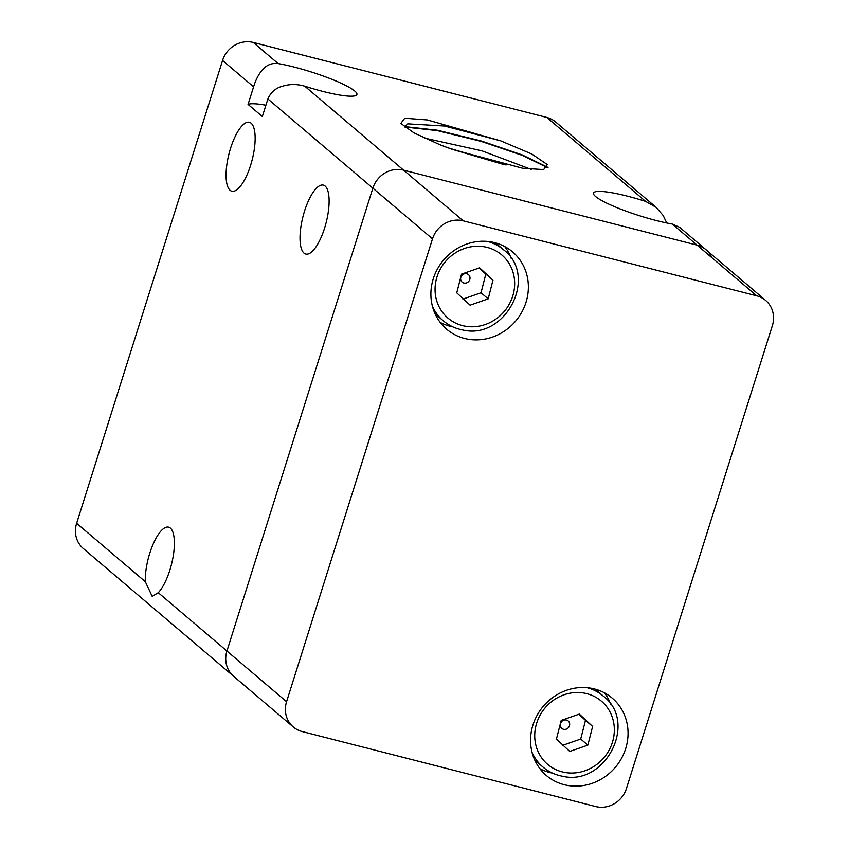 <?xml version="1.0" encoding="UTF-8"?>
<svg xmlns="http://www.w3.org/2000/svg" width="849" height="849" viewBox="0 0 849 849"><rect width="100%" height="100%" fill="white"/><g stroke="black" fill="none" stroke-linecap="round" stroke-linejoin="round"><path stroke-width="1.27" d="M248.057 104.395L253.596 86.831C255.846 79.477 258.966 73.619 262.935 69.268C267.148 64.747 272.221 62.847 278.143 63.569A50.802 7.758 -162.5 0 1 294.136 67.06A50.802 7.758 -162.5 0 1 356.898 94.504A50.802 7.758 -162.5 0 1 322.769 91.384A50.802 7.758 -162.5 0 1 304.77 86.195C297.118 84.009 289.796 83.987 282.791 86.142C275.776 87.914 270.81 92.18 267.881 98.972L262.341 116.525L248.057 104.395A50.802 7.758 -162.5 0 1 265.907 105.212M286.569 701.699L432.502 238.856A25.396 23.602 -49.6 0 1 444.632 223.658A25.396 23.602 -49.6 0 1 463.225 220.836L756.746 295.823A25.396 23.602 -49.6 0 1 765.639 300.408A25.396 23.602 -49.6 0 1 770.924 307.02A25.396 23.602 -49.6 0 1 772.367 325.687L626.435 788.53A25.396 23.602 -49.6 0 1 614.305 803.727A25.396 23.602 -49.6 0 1 595.711 806.55L302.191 731.562A25.396 23.602 -49.6 0 1 293.298 726.977A25.396 23.602 -49.6 0 1 288.023 720.366A25.396 23.602 -49.6 0 1 286.569 701.699L226.927 651.024A25.396 23.602 130.4 0 0 228.381 669.681A25.396 23.602 130.4 0 0 233.655 676.303A25.396 23.602 -49.6 0 1 228.381 669.681A25.396 23.602 -49.6 0 1 226.927 651.024L372.86 188.17A25.396 23.602 -49.6 0 1 384.99 172.984A25.396 23.602 -49.6 0 1 403.583 170.15L697.103 245.149A25.396 23.602 -49.6 0 1 706.007 249.733A25.396 23.602 -49.6 0 1 711.282 256.345M463.225 220.836L403.583 170.15L697.103 245.149A25.396 23.602 130.4 0 1 706.007 249.733L679.561 227.267L672.249 224.03A50.802 7.758 -162.5 0 1 656.256 220.528A50.802 7.758 -162.5 0 1 593.493 193.094A50.802 7.758 -162.5 0 1 627.623 196.204A50.802 7.758 -162.5 0 1 645.611 201.393L656.107 207.326L663.175 215.476L666.794 222.99M324.583 228.094A35.562 11.971 104.3 0 1 305.757 254.042A35.562 11.971 104.3 0 1 304.547 211.072A35.562 11.971 104.3 0 1 323.363 185.124A35.562 11.971 104.3 0 1 324.583 228.094M169.853 570.146A35.562 11.971 104.3 0 1 158.264 592.687L152.204 596.391L145.285 581.661A35.562 11.971 104.3 0 1 149.806 553.124A35.562 11.971 104.3 0 1 168.633 527.176A35.562 11.971 104.3 0 1 169.853 570.146M656.107 207.326L555.702 122.023A25.396 23.602 130.4 0 0 546.809 117.438L253.289 42.45A25.396 23.602 130.4 0 0 234.695 45.273A25.396 23.602 130.4 0 0 222.565 60.47L76.633 523.313A25.396 23.602 130.4 0 0 78.076 541.98A25.396 23.602 130.4 0 0 83.361 548.592L293.298 726.977M250.625 165.258A35.562 11.971 104.3 0 1 231.809 191.195A35.562 11.971 104.3 0 1 230.588 148.235A35.562 11.971 104.3 0 1 249.404 122.288A35.562 11.971 104.3 0 1 250.625 165.258M452.634 149.488A82.364 12.576 -162.5 0 1 439.984 144.765L413.972 132.879L400.824 123.434L404.74 118.223L427.344 119.942L500.73 140.86L531.771 154.009L547.287 164.557L543.636 169.598L522.634 168.251L452.634 149.488M500.73 140.86L444.6 126.023L407.785 123.858L404.527 126.968L437.309 130.629L481.001 141.327L522.071 155.303L547.838 167.805M404.58 126.586L437.384 130.215L481.15 140.934L522.294 154.942L548.04 167.455M452.071 149.286L502.576 164.197M448.686 148.055L506.089 165.003M424.383 138.069L481.977 150.846L531.177 169.397M564.203 784.699A50.802 47.204 -49.6 0 1 546.406 775.54A50.802 47.204 -49.6 0 1 537.194 715.134A50.802 47.204 -49.6 0 1 594.406 688.942A50.802 47.204 -49.6 0 1 612.203 698.111A50.802 47.204 -49.6 0 1 621.415 758.518A50.802 47.204 -49.6 0 1 564.203 784.699M552.582 773.142A50.802 47.204 -49.6 0 1 549.897 772.537A50.802 47.204 -49.6 0 1 539.911 768.685M464.541 338.443A50.802 47.204 -49.6 0 1 446.744 329.274A50.802 47.204 -49.6 0 1 437.522 268.868A50.802 47.204 -49.6 0 1 494.734 242.676A50.802 47.204 -49.6 0 1 512.531 251.845A50.802 47.204 -49.6 0 1 521.742 312.252A50.802 47.204 -49.6 0 1 464.541 338.443M452.91 326.876A50.802 47.204 -49.6 0 1 450.225 326.281A50.802 47.204 -49.6 0 1 440.238 322.418M304.77 86.195L403.583 170.15A25.396 23.602 130.4 0 0 384.99 172.984A25.396 23.602 130.4 0 0 372.86 188.17L432.502 238.856M595.085 689.123A46.568 43.267 -49.6 0 1 595.138 689.176L603.257 696.063A46.568 43.267 130.4 0 0 587.03 687.69M562.6 745.358L580.705 739.044L585.481 720.366L578.848 714.264M560.446 723.794A4.892 4.542 130.4 0 0 563.8 729.333A4.892 4.542 130.4 0 0 569.53 725.534A4.892 4.542 130.4 0 0 566.187 719.994A4.892 4.542 130.4 0 0 560.446 723.794M495.413 242.856A46.568 43.267 -49.6 0 1 495.476 242.91L503.584 249.797A46.568 43.267 130.4 0 0 487.358 241.424M462.938 299.092L481.033 292.778L485.808 274.1L479.176 267.997M460.784 277.527A4.892 4.542 130.4 0 0 464.127 283.067A4.892 4.542 130.4 0 0 469.858 279.268A4.892 4.542 130.4 0 0 466.515 273.728A4.892 4.542 130.4 0 0 460.784 277.527M432.385 306.118A46.568 43.267 130.4 0 0 443.274 320.773L435.166 313.886A46.568 43.267 -49.6 0 1 435.102 313.833M492.961 280.181L488.186 298.859L470.091 305.173L456.762 292.831L461.538 274.142L479.632 267.838L492.961 280.181L485.808 274.1M488.186 298.859L481.033 292.778M532.058 752.384A46.568 43.267 130.4 0 0 542.946 767.04L534.838 760.152A46.568 43.267 -49.6 0 1 534.774 760.099M592.634 726.447L587.858 745.125L569.764 751.439L556.435 739.097L561.21 720.408L579.305 714.105L592.634 726.447L585.481 720.366M587.858 745.125L580.705 739.044M504.709 246.539A50.802 47.204 -49.6 0 1 511.162 258.319M604.382 692.805A50.802 47.204 -49.6 0 1 610.834 704.585M158.264 592.687L226.927 651.024L372.86 188.17L267.881 98.972M672.249 224.03L756.746 295.823M546.809 117.438L645.611 201.393M222.565 60.47L253.596 86.831M145.285 581.661L76.633 523.313M278.143 63.569L253.289 42.45M584.653 693.177A41.484 38.545 130.4 0 0 536.037 725.375A41.484 38.545 130.4 0 0 564.415 772.367A41.484 38.545 130.4 0 0 613.031 740.158A41.484 38.545 130.4 0 0 584.653 693.177M484.981 246.91A41.484 38.545 130.4 0 0 436.365 279.109A41.484 38.545 130.4 0 0 464.743 326.101A41.484 38.545 130.4 0 0 513.358 293.903A41.484 38.545 130.4 0 0 484.981 246.91M443.274 320.773L443.274 320.773C448.856 325.454 455.213 328.489 462.355 329.868C505.282 340.746 538.86 276.286 503.584 249.797M706.007 249.733L765.639 300.408M603.257 696.063C638.533 722.541 604.966 787.002 562.017 776.135C554.875 774.755 548.518 771.72 542.946 767.04"/></g></svg>
